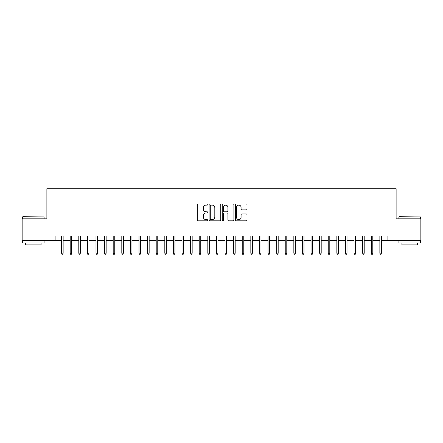 <?xml version="1.0" encoding="UTF-8"?>
<svg xmlns="http://www.w3.org/2000/svg" width="443" height="443" viewBox="0 0 443 443"><rect width="100%" height="100%" fill="white"/><g stroke="black" fill="none" stroke-linecap="round" stroke-linejoin="round"><path stroke-width="0.66" d="M207.739 204.528A0.593 0.593 0 0 0 207.147 203.941L198.176 203.941A0.842 0.842 0 0 0 197.329 204.782L197.329 219.983A0.842 0.842 0 0 0 198.176 220.824L207.147 220.824A0.593 0.593 0 0 0 207.739 220.232A0.593 0.593 0 0 0 207.147 219.645L205.984 219.645A2.702 2.702 0 0 1 203.282 216.943L203.282 215.675A2.702 2.702 0 0 1 205.984 212.972L207.147 212.972A0.593 0.593 0 0 0 207.739 212.38A0.593 0.593 0 0 0 207.147 211.793L205.984 211.793A2.702 2.702 0 0 1 203.282 209.09L203.282 207.822A2.702 2.702 0 0 1 205.984 205.12L207.147 205.12A0.593 0.593 0 0 0 207.739 204.528M246.175 209.893A0.842 0.842 0 0 0 247.022 209.046L247.022 204.782A0.842 0.842 0 0 0 246.175 203.941L236.213 203.941A0.842 0.842 0 0 0 235.366 204.782L235.366 219.983A0.842 0.842 0 0 0 236.213 220.824L246.175 220.824A0.842 0.842 0 0 0 247.022 219.983L247.022 214.833A0.842 0.842 0 0 0 246.175 213.986L241.911 213.986A0.842 0.842 0 0 0 241.07 214.833L241.07 217.386A2.259 2.259 0 0 1 238.81 219.645A2.259 2.259 0 0 1 236.551 217.386L236.551 207.379A2.259 2.259 0 0 1 238.81 205.12A2.259 2.259 0 0 1 241.07 207.379L241.07 209.046A0.842 0.842 0 0 0 241.911 209.893L246.175 209.893M55.912 240.339L22.15 240.339L22.15 218.831L46.88 218.831L46.88 188.729L396.12 188.729L396.12 218.831L420.85 218.831L420.85 240.339L387.088 240.339L387.088 236.036L55.912 236.036L55.912 240.339L61.588 240.339M220.764 204.782A0.842 0.842 0 0 0 219.916 203.941L209.954 203.941A0.842 0.842 0 0 0 209.107 204.782L209.107 219.983A0.842 0.842 0 0 0 209.954 220.824L219.916 220.824A0.842 0.842 0 0 0 220.764 219.983L220.764 204.782M223.084 203.941L233.046 203.941A0.842 0.842 0 0 1 233.893 204.782L233.893 219.983A0.842 0.842 0 0 1 233.046 220.824L228.782 220.824A0.842 0.842 0 0 1 227.94 219.983L227.94 213.819A0.842 0.842 0 0 0 227.093 212.972L224.263 212.972A0.842 0.842 0 0 0 223.422 213.819L223.422 220.232A0.593 0.593 0 0 1 222.829 220.824A0.593 0.593 0 0 1 222.236 220.232L222.236 204.782A0.842 0.842 0 0 1 223.084 203.941M63.139 240.339L70.193 240.339M71.738 240.339L78.793 240.339M80.344 240.339L87.398 240.339M88.943 240.339L95.998 240.339M97.549 240.339L104.598 240.339M106.148 240.339L113.203 240.339M114.748 240.339L121.803 240.339M123.353 240.339L130.408 240.339M131.953 240.339L139.008 240.339M140.558 240.339L147.608 240.339M149.158 240.339L156.213 240.339M157.758 240.339L164.813 240.339M166.363 240.339L173.418 240.339M174.963 240.339L182.018 240.339M183.568 240.339L190.617 240.339M192.168 240.339L199.223 240.339M200.768 240.339L207.822 240.339M209.373 240.339L216.422 240.339M217.973 240.339L225.027 240.339M226.578 240.339L233.627 240.339M235.178 240.339L242.232 240.339M243.777 240.339L250.832 240.339M252.383 240.339L259.432 240.339M260.982 240.339L268.037 240.339M269.582 240.339L276.637 240.339M278.187 240.339L285.242 240.339M286.787 240.339L293.842 240.339M295.392 240.339L302.442 240.339M303.992 240.339L311.047 240.339M312.592 240.339L319.647 240.339M321.197 240.339L328.252 240.339M329.797 240.339L336.852 240.339M338.402 240.339L345.451 240.339M347.002 240.339L354.057 240.339M355.602 240.339L362.656 240.339M364.207 240.339L371.262 240.339M372.807 240.339L379.861 240.339M381.412 240.339L387.088 240.339M210.885 205.12A0.593 0.593 0 0 0 210.292 205.713L210.292 219.052A0.593 0.593 0 0 0 210.885 219.645L212.108 219.645A2.702 2.702 0 0 0 214.811 216.943L214.811 207.822A2.702 2.702 0 0 0 212.108 205.12L210.885 205.12M227.94 207.424A2.259 2.259 0 0 0 225.681 205.164A2.259 2.259 0 0 0 223.422 207.424L223.422 210.946A0.842 0.842 0 0 0 224.263 211.793L227.093 211.793A0.842 0.842 0 0 0 227.94 210.946L227.94 207.424M61.588 253.158L61.931 254.271L62.795 254.271L63.139 253.158L61.588 253.158L61.588 236.036M63.139 253.158L63.139 236.036M22.837 216.682L44.084 216.943L22.837 216.682M33.33 242.919L22.582 242.919L22.582 240.77L44.084 240.77L44.084 242.919L33.33 242.919M41.072 242.919L41.072 244.896L25.589 244.896L25.589 242.919M399.171 216.682L420.418 216.943L399.171 216.682M409.67 242.919L398.916 242.919L398.916 240.77L420.418 240.77L420.418 242.919L409.67 242.919M417.411 242.919L417.411 244.896L401.928 244.896L401.928 242.919M70.193 253.158L70.537 254.271L71.395 254.271L71.738 253.158L70.193 253.158L70.193 236.036M71.738 253.158L71.738 236.036M78.793 253.158L79.136 254.271L80 254.271L80.344 253.158L78.793 253.158L78.793 236.036M80.344 253.158L80.344 236.036M87.398 253.158L87.742 254.271L88.6 254.271L88.943 253.158L87.398 253.158L87.398 236.036M88.943 253.158L88.943 236.036M95.998 253.158L96.341 254.271L97.2 254.271L97.549 253.158L95.998 253.158L95.998 236.036M97.549 253.158L97.549 236.036M104.598 253.158L104.941 254.271L105.805 254.271L106.148 253.158L104.598 253.158L104.598 236.036M106.148 253.158L106.148 236.036M113.203 253.158L113.546 254.271L114.405 254.271L114.748 253.158L113.203 253.158L113.203 236.036M114.748 253.158L114.748 236.036M121.803 253.158L122.146 254.271L123.01 254.271L123.353 253.158L121.803 253.158L121.803 236.036M123.353 253.158L123.353 236.036M130.408 253.158L130.751 254.271L131.61 254.271L131.953 253.158L130.408 253.158L130.408 236.036M131.953 253.158L131.953 236.036M139.008 253.158L139.351 254.271L140.209 254.271L140.558 253.158L139.008 253.158L139.008 236.036M140.558 253.158L140.558 236.036M147.608 253.158L147.951 254.271L148.815 254.271L149.158 253.158L147.608 253.158L147.608 236.036M149.158 253.158L149.158 236.036M156.213 253.158L156.556 254.271L157.415 254.271L157.758 253.158L156.213 253.158L156.213 236.036M157.758 253.158L157.758 236.036M164.813 253.158L165.156 254.271L166.02 254.271L166.363 253.158L164.813 253.158L164.813 236.036M166.363 253.158L166.363 236.036M173.418 253.158L173.761 254.271L174.62 254.271L174.963 253.158L173.418 253.158L173.418 236.036M174.963 253.158L174.963 236.036M182.018 253.158L182.361 254.271L183.219 254.271L183.568 253.158L182.018 253.158L182.018 236.036M183.568 253.158L183.568 236.036M190.617 253.158L190.961 254.271L191.825 254.271L192.168 253.158L190.617 253.158L190.617 236.036M192.168 253.158L192.168 236.036M199.223 253.158L199.566 254.271L200.424 254.271L200.768 253.158L199.223 253.158L199.223 236.036M200.768 253.158L200.768 236.036M207.822 253.158L208.166 254.271L209.03 254.271L209.373 253.158L207.822 253.158L207.822 236.036M209.373 253.158L209.373 236.036M216.422 253.158L216.771 254.271L217.629 254.271L217.973 253.158L216.422 253.158L216.422 236.036M217.973 253.158L217.973 236.036M225.027 253.158L225.371 254.271L226.229 254.271L226.578 253.158L225.027 253.158L225.027 236.036M226.578 253.158L226.578 236.036M233.627 253.158L233.97 254.271L234.834 254.271L235.178 253.158L233.627 253.158L233.627 236.036M235.178 253.158L235.178 236.036M242.232 253.158L242.576 254.271L243.434 254.271L243.777 253.158L242.232 253.158L242.232 236.036M243.777 253.158L243.777 236.036M250.832 253.158L251.175 254.271L252.039 254.271L252.383 253.158L250.832 253.158L250.832 236.036M252.383 253.158L252.383 236.036M259.432 253.158L259.781 254.271L260.639 254.271L260.982 253.158L259.432 253.158L259.432 236.036M260.982 253.158L260.982 236.036M268.037 253.158L268.38 254.271L269.239 254.271L269.582 253.158L268.037 253.158L268.037 236.036M269.582 253.158L269.582 236.036M276.637 253.158L276.98 254.271L277.844 254.271L278.187 253.158L276.637 253.158L276.637 236.036M278.187 253.158L278.187 236.036M285.242 253.158L285.585 254.271L286.444 254.271L286.787 253.158L285.242 253.158L285.242 236.036M286.787 253.158L286.787 236.036M293.842 253.158L294.185 254.271L295.049 254.271L295.392 253.158L293.842 253.158L293.842 236.036M295.392 253.158L295.392 236.036M302.442 253.158L302.79 254.271L303.649 254.271L303.992 253.158L302.442 253.158L302.442 236.036M303.992 253.158L303.992 236.036M311.047 253.158L311.39 254.271L312.249 254.271L312.592 253.158L311.047 253.158L311.047 236.036M312.592 253.158L312.592 236.036M319.647 253.158L319.99 254.271L320.854 254.271L321.197 253.158L319.647 253.158L319.647 236.036M321.197 253.158L321.197 236.036M328.252 253.158L328.595 254.271L329.454 254.271L329.797 253.158L328.252 253.158L328.252 236.036M329.797 253.158L329.797 236.036M336.852 253.158L337.195 254.271L338.059 254.271L338.402 253.158L336.852 253.158L336.852 236.036M338.402 253.158L338.402 236.036M345.451 253.158L345.8 254.271L346.659 254.271L347.002 253.158L345.451 253.158L345.451 236.036M347.002 253.158L347.002 236.036M354.057 253.158L354.4 254.271L355.258 254.271L355.602 253.158L354.057 253.158L354.057 236.036M355.602 253.158L355.602 236.036M362.656 253.158L363 254.271L363.864 254.271L364.207 253.158L362.656 253.158L362.656 236.036M364.207 253.158L364.207 236.036M371.262 253.158L371.605 254.271L372.463 254.271L372.807 253.158L371.262 253.158L371.262 236.036M372.807 253.158L372.807 236.036M379.861 253.158L380.205 254.271L381.069 254.271L381.412 253.158L379.861 253.158L379.861 236.036M381.412 253.158L381.412 236.036M22.582 218.831L22.582 216.943M27.483 240.77L27.483 240.339M39.183 240.77L39.183 240.339M44.084 218.831L44.084 216.943M398.916 218.831L398.916 216.943M403.817 240.77L403.817 240.339M415.517 240.77L415.517 240.339M420.418 218.831L420.418 216.943"/></g></svg>
